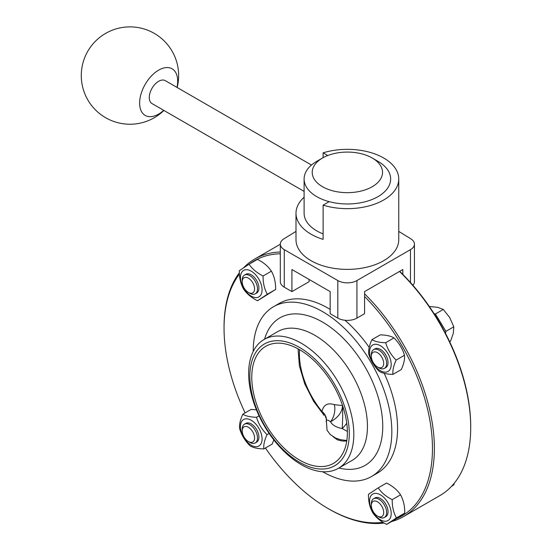 <?xml version="1.0" encoding="UTF-8"?>
<svg xmlns="http://www.w3.org/2000/svg" width="552" height="552" viewBox="0 0 552 552"><rect width="100%" height="100%" fill="white"/><g stroke="black" fill="none" stroke-linecap="round" stroke-linejoin="round"><path stroke-width="0.83" d="M396.357 518.707A147.377 85.091 -120 0 0 364.582 296.5L364.582 291.601L402.829 269.521L402.829 274.42A147.377 85.091 60 0 1 470.711 426.392L470.711 427.496A148.73 85.87 60 0 1 439.903 495.586L403.574 516.562A148.73 85.87 -120 0 0 364.582 293.816M309.134 279.457L309.134 281.665L291.925 291.601L291.925 269.521L330.165 291.601L330.165 313.681L337.817 318.097L337.817 280.561L284.273 249.649A13.524 7.804 180 0 1 280.312 244.129A13.524 7.804 180 0 1 284.273 238.609L295.996 231.412M291.925 291.601L284.273 287.185A13.524 7.804 180 0 1 280.312 281.665L280.312 244.129M364.582 296.5L364.582 313.681L356.937 318.097A13.524 7.804 180 0 1 337.817 318.097M399.696 271.329A147.377 85.091 60 0 1 402.829 274.42M398.758 231.412L410.474 238.609A13.524 7.804 180 0 1 414.435 244.129L414.435 281.665A13.524 7.804 180 0 1 412.903 285.274M414.435 244.129A13.524 7.804 180 0 1 410.474 249.649L356.937 280.561A13.524 7.804 180 0 1 337.817 280.561M295.996 213.217L295.996 239.713A51.377 29.663 0 0 0 311.045 260.689A51.377 29.663 0 0 0 383.709 260.689A51.377 29.663 0 0 0 398.758 239.713L398.758 178.993A51.377 29.663 180 0 1 323.12 205.144L323.12 239.368A51.377 29.663 180 0 1 295.996 213.217A51.377 29.663 180 0 1 304.111 197.223M323.12 157.679L323.12 152.849A51.377 29.663 180 0 1 383.709 158.017A51.377 29.663 180 0 1 398.758 178.993M323.12 152.849L327.764 155.526M323.12 233.903A43.27 24.978 180 0 1 304.111 213.217L304.111 178.993A43.27 24.978 0 0 0 329.164 201.652L323.12 205.144M316.779 161.329L322.52 158.017A35.155 20.293 0 0 0 322.52 186.721A35.155 20.293 0 0 0 372.234 186.721A35.155 20.293 0 0 0 372.234 158.017A35.155 20.293 0 0 0 322.52 158.017L316.779 161.329A43.27 24.978 0 0 0 304.111 178.993M372.234 158.017L377.968 161.329A43.27 24.978 180 0 1 382.84 193.303A43.27 24.978 180 0 1 329.164 201.652M311.48 165.048L165.276 80.64A13.248 7.652 120 0 0 152.021 88.285A13.248 7.652 120 0 0 152.021 103.59L304.111 191.392M176.985 87.395A26.903 15.532 120 0 0 158.645 70.145A26.903 15.532 120 0 0 139.794 105.956A26.903 15.532 120 0 0 163.73 110.352M280.312 253.789A147.377 85.091 -120 0 0 249.87 263.752M239.43 274.096A147.377 85.091 -120 0 0 224.043 328.143A147.377 85.091 -120 0 0 245.122 412.882M265.408 448.017A147.377 85.091 -120 0 0 328.254 508.64A147.377 85.091 -120 0 0 382.95 522.316M330.165 309.403A98.028 56.594 -120 0 0 328.254 308.271A98.028 56.594 -120 0 0 279.243 303.414L273.502 306.726A98.028 56.594 -120 0 0 253.202 351.458M322.644 471.732A98.028 56.594 -120 0 0 371.531 476.514L377.264 473.202A98.028 56.594 -120 0 0 384.178 373.304M369.226 347.401A98.028 56.594 -120 0 0 344.938 320.25M399.489 271.446A148.73 85.87 60 0 1 402.208 274.13A148.73 85.87 60 0 1 470.711 427.496M280.312 252.016A148.73 85.87 -120 0 0 254.845 258.95A148.73 85.87 -120 0 0 243.701 267.692M239.368 272.764A148.73 85.87 -120 0 0 224.043 327.039L224.043 328.143M328.254 508.64L329.206 509.192A148.73 85.87 -120 0 0 384.137 523.027M391.616 521.53A148.73 85.87 -120 0 0 403.574 516.562M400.545 494.827C397.378 490.031 392.713 486.105 386.552 483.041L378.223 487.851C381.391 492.646 386.048 496.572 392.21 499.636C392.12 506.591 393.521 512.684 396.426 517.907L386.648 524.4L394.984 519.591L404.754 513.098C404.851 506.143 403.443 500.05 400.545 494.827L392.21 499.636M396.426 517.907L404.754 513.098M386.648 524.4C380.494 521.336 375.829 517.41 372.662 512.615C369.757 507.391 368.356 501.299 368.446 494.344L378.223 487.851M383.557 521.067A15.277 8.818 -120 0 0 387.745 502.423A15.277 8.818 -120 0 0 369.861 498.435A15.277 8.818 -120 0 0 383.557 521.067M373.58 498.753L374.981 497.938A10.819 6.245 60 0 1 385.793 504.183A10.819 6.245 60 0 1 385.793 516.679L384.392 517.486A10.819 6.245 -120 0 0 384.392 504.997A10.819 6.245 -120 0 0 373.58 498.753A10.819 6.245 -120 0 0 371.337 503.7L371.337 505.397A8.742 5.051 60 0 1 376.906 501.506A8.742 5.051 60 0 1 383.578 511.055A8.742 5.051 60 0 1 379.334 516.838A8.742 5.051 60 0 1 377.52 516.106A8.742 5.051 60 0 1 371.337 505.397M377.52 516.106L378.989 516.948A10.819 6.245 -120 0 0 381.232 517.859A10.819 6.245 -120 0 0 384.392 517.486M257.529 300.75L275.634 289.448C275.724 282.493 274.316 276.4 271.418 271.177C268.251 266.381 263.587 262.455 257.432 259.392L249.097 264.201C252.264 268.996 256.928 272.923 263.083 275.986C262.993 282.941 264.401 289.034 267.299 294.257L257.529 300.75C251.367 297.687 246.703 293.761 243.535 288.965C240.637 283.742 239.23 277.649 239.327 270.694L249.097 264.201M248.089 269.9A15.277 8.818 -120 0 0 243.908 288.544A15.277 8.818 -120 0 0 261.793 292.532A15.277 8.818 -120 0 0 248.089 269.9M244.453 275.103L245.854 274.289A10.819 6.245 60 0 1 249.021 273.923A10.819 6.245 60 0 1 258.577 285.287A10.819 6.245 60 0 1 256.673 293.029L255.272 293.837A10.819 6.245 -120 0 0 256.418 283.7A10.819 6.245 -120 0 0 247.613 274.73A10.819 6.245 -120 0 0 244.453 275.103A10.819 6.245 -120 0 0 242.211 280.05L242.211 281.748A8.742 5.051 60 0 1 246.578 277.442A8.742 5.051 60 0 1 254.506 287.785A8.742 5.051 60 0 1 248.393 292.457A8.742 5.051 60 0 1 242.211 281.748M248.393 292.457L249.863 293.298A10.819 6.245 -120 0 0 255.272 293.837M263.083 275.986L271.418 271.177M267.299 294.257L275.634 289.448M451.37 486.512L454.068 484.628L454.054 483.462M452.026 485.808L454.068 484.628M299.57 460.064A67.606 39.033 -120 0 0 333.373 463.418A67.606 39.033 -120 0 0 343.737 409.239A67.606 39.033 -120 0 0 299.57 349.671A67.606 39.033 -120 0 0 265.767 346.318A67.606 39.033 -120 0 0 255.41 400.49A67.606 39.033 -120 0 0 299.57 460.064M332.987 436.646L337.403 439.834L342.178 441.027L346.739 441.089M325.314 416.781C326.053 417.574 326.404 418.816 326.356 420.5A16.222 11.226 7 0 0 326.356 420.493A16.222 11.226 7 0 0 321.975 411.509L324.286 415.566L313.633 401.325L304.738 383.868L299.384 365.879L298.066 348.823M326.122 421.645C326.349 419.506 327.819 419.568 330.544 421.832A16.222 11.654 106.8 0 0 334.367 404.651C327.626 402.532 323.5 404.816 321.975 411.509A62.452 36.059 60 0 1 299.563 349.664M346.828 440.489L340.522 439.723L335.575 438.053L330.296 434.569L327.046 430.194L326.356 420.493M342.599 405.665L342.509 405.561C342.813 412.282 342.716 419.955 342.212 428.566A17.602 10.164 0 0 1 330.544 421.832C338.307 417.409 342.288 411.985 342.509 405.561L334.367 404.651M347.367 431.429L342.212 428.566A16.222 6.472 130 0 0 346.753 423.232M371.531 476.514A98.028 56.594 -120 0 0 386.559 397.964A98.028 56.594 -120 0 0 322.52 311.583A98.028 56.594 -120 0 0 273.502 306.726M301.226 343.192A74.361 42.932 -120 0 0 264.049 339.508A74.361 42.932 -120 0 0 264.049 425.378A74.361 42.932 -120 0 0 338.41 468.31A74.361 42.932 -120 0 0 349.809 408.721A74.361 42.932 -120 0 0 301.226 343.192M299.57 347.463A70.311 40.593 -120 0 0 256.514 408.715A70.311 40.593 -120 0 0 342.626 458.429A70.311 40.593 -120 0 0 299.57 347.463M256.425 409.832L251.132 409.411L242.804 414.221C245.881 416.104 250.449 417.126 256.521 417.277C258.529 423.929 262.034 429.711 267.03 434.631L269.107 433.437M267.03 434.631C264.463 440.261 263.394 445.029 263.822 448.928L272.15 444.118L273.827 439.916M256.521 417.277L259.047 415.822M263.822 448.928C257.75 448.776 253.175 447.755 250.104 445.878C245.102 440.951 241.597 435.169 239.596 428.524C239.168 424.619 240.237 419.851 242.804 414.221M240.934 430.457A15.277 8.818 -120 0 0 259.178 445.823A15.277 8.818 -120 0 0 253.678 421.997A15.277 8.818 -120 0 0 240.934 430.457M244.453 424.198L245.854 423.391A10.819 6.245 60 0 1 249.021 423.018A10.819 6.245 60 0 1 257.818 431.988A10.819 6.245 60 0 1 256.673 442.124L255.272 442.939A10.819 6.245 -120 0 0 255.272 430.45A10.819 6.245 -120 0 0 244.453 424.198A10.819 6.245 -120 0 0 242.211 429.152L242.211 430.843A8.742 5.051 60 0 1 248.393 427.276A8.742 5.051 60 0 1 254.575 437.984A8.742 5.051 60 0 1 248.393 441.552A8.742 5.051 60 0 1 242.487 433.099A8.742 5.051 60 0 1 242.211 430.843M248.393 441.552L249.863 442.4A10.819 6.245 -120 0 0 255.272 442.939M385.648 342.73C387.656 349.375 391.154 355.157 396.157 360.083C393.59 365.714 392.52 370.475 392.948 374.38L401.276 369.571C403.843 363.94 404.913 359.173 404.485 355.267C402.484 348.622 398.979 342.84 393.976 337.914C390.899 336.037 386.331 335.016 380.259 334.864L371.924 339.673C375.001 341.557 379.576 342.571 385.648 342.73L393.976 337.914M392.948 374.38C386.876 374.221 382.301 373.207 379.224 371.323C374.228 366.404 370.723 360.622 368.715 353.97C368.287 350.072 369.357 345.304 371.924 339.673M396.157 360.083L404.485 355.267M390.712 360.511A15.277 8.818 -120 0 0 372.476 345.145A15.277 8.818 -120 0 0 377.968 368.971A15.277 8.818 -120 0 0 390.712 360.511M373.58 349.651L374.981 348.843A10.819 6.245 60 0 1 387.697 359.835A10.819 6.245 60 0 1 385.793 367.577L384.392 368.384A10.819 6.245 -120 0 0 386.296 360.642A10.819 6.245 -120 0 0 373.58 349.651A10.819 6.245 -120 0 0 371.337 354.598L371.337 356.295A8.742 5.051 60 0 1 376.602 352.273A8.742 5.051 60 0 1 383.426 361.18A8.742 5.051 60 0 1 377.52 367.004A8.742 5.051 60 0 1 371.337 356.295M445.478 333.332L445.926 331.345L435.418 313.991L434.113 313.702M429.346 306.526L437.543 307.278L443.291 309.444L435.418 313.991M445.926 331.345L453.799 326.798L449.659 317.483L443.291 309.444M449.625 341.653L450.591 341.095L453.309 333.304L453.799 326.798M377.52 367.004L378.989 367.853A10.819 6.245 -120 0 0 384.392 368.384M284.273 287.185L284.273 249.649M410.474 282.527L410.474 249.649M356.937 318.097L356.937 280.561M338.928 468.013A85.18 49.176 -120 0 0 382.177 416.498A85.18 49.176 -120 0 0 322.52 322.071A85.18 49.176 -120 0 0 264.567 339.211M338.41 468.31L352.052 460.437A74.361 42.932 -120 0 0 363.451 400.842A74.361 42.932 -120 0 0 314.868 335.319A74.361 42.932 -120 0 0 277.684 331.635L264.049 339.508M177.151 87.499A48.673 48.673 0 0 0 121.619 27.6A48.673 48.673 0 0 0 86.609 97.683A48.673 48.673 0 0 0 163.903 110.448M280.312 244.246L254.845 258.95"/></g></svg>
